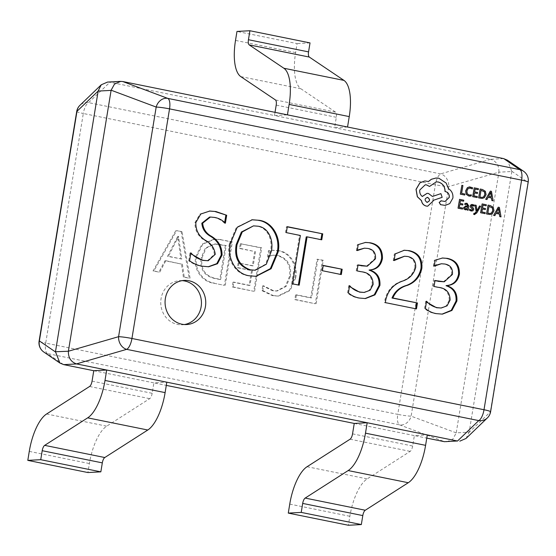 <?xml version="1.0" encoding="UTF-8"?>
<svg xmlns="http://www.w3.org/2000/svg" width="556" height="556" viewBox="0 0 556 556"><rect width="100%" height="100%" fill="white"/><g stroke="black" fill="none" stroke-linecap="round" stroke-linejoin="round"><path stroke-width="0.42" stroke-dasharray="2.78 2.08" d="M182.076 280.648A22.101 20.343 86.9 0 0 179.915 280.641A22.101 20.343 86.9 0 0 161.059 298.655A22.101 20.343 86.9 0 0 182.285 324.78A22.101 20.343 86.9 0 0 184.432 324.537M503.597 158.599L490.663 159.294L274.49 115.544L287.431 114.856M347.542 127.018L334.601 127.713L336.31 117.288A5.525 2.099 -78.6 0 0 335.56 112.117L300.886 88.765A38.677 14.699 101.4 0 1 295.618 52.584L297.092 43.597L236.981 31.435M93.769 370.713L153.88 382.882L166.814 382.187M92.06 381.145L152.17 393.307L153.88 382.882L166.293 385.391M262.696 285.86L261.918 290.628L272.489 295.639L277.771 296.077L289.301 290.489L294.777 278.014C297.599 265.949 289.78 252.389 278.181 250.812L271.439 250.207L268.465 250.631L267.512 256.455L272.975 255.232L277.354 255.572C286.986 258.63 291.024 265.629 289.461 276.568L285.304 286.451L276.353 291.024L272.523 290.725L262.696 285.86L263.558 285.812L262.779 290.579L261.918 290.628M213.511 283.157L224.402 285.36L231.518 241.923L220.211 239.629L214.136 239.136L201.967 244.167L195.795 256.566C192.89 268.993 202.016 281.725 213.511 283.157L224.402 285.36M175.807 230.643L153.053 270.925L158.919 272.106L164.965 260.743L181.52 264.093L183.355 277.055L189.221 278.243L181.18 231.734L176.669 230.594L153.915 270.876L153.053 270.925M233.006 282.177L232.227 286.945L253.731 291.295L260.84 247.851L240.317 243.702L239.532 248.469L254.683 251.534L252.341 265.837L238.17 262.967L237.391 267.742L251.562 270.605L249.13 285.443L233.006 282.177L233.867 282.128L233.089 286.896L232.227 286.945M295.563 294.84L294.777 299.608L315.308 303.757L322.417 260.319L317.045 259.228L310.707 297.905L295.563 294.84L296.424 294.791L295.639 299.559L294.777 299.608M511.833 171.491L469.153 432.158L456.219 432.846L498.899 172.186L511.833 171.491L507.413 160.197M275.018 112.34L274.49 115.544L109.956 82.246L122.89 81.551M354.248 423.436L414.366 435.598L427.3 434.903M352.546 433.861L412.656 446.023L414.366 435.598L426.772 438.107M456.219 432.846L411.127 416.166L448.727 186.552A11.05 8.882 73.8 0 0 440.63 173.889L88.571 102.631A11.05 10.411 46.1 0 0 79.953 105.299M490.663 159.294L440.63 173.889A11.05 4.198 101.4 0 0 435.369 184.745L397.769 414.366L45.703 343.108L83.303 113.493L435.369 184.745A11.05 1.001 9.3 0 0 448.727 186.552L498.899 172.186M76.714 111.478A11.05 1.001 9.3 0 0 83.303 113.493A11.05 4.198 -78.6 0 1 88.571 102.631L109.956 82.246M466.046 438.448L469.153 432.158M43.771 351.997A11.05 10.779 124.4 0 0 47.468 353.595L399.535 424.847A11.05 9.25 110.5 0 0 411.127 416.166A11.05 1.001 9.3 0 1 397.769 414.366A11.05 4.198 101.4 0 0 399.535 424.847L444.585 441.714M446.711 441.86L452.834 439.122L456.177 433.034M498.927 171.999C499.073 165.5 496.376 161.275 490.83 159.336M487.355 417.931A11.05 10.411 46.1 0 0 490.336 411.92L469.125 432.339M109.782 82.212L107.51 82.079M511.867 171.304L527.936 182.305A11.05 10.779 124.4 0 0 523.537 171.234M208.236 266.776L200.862 266.185C196.456 265.316 192.404 263.523 188.713 260.82L189.575 260.771M188.713 260.82L190.013 252.876L190.882 252.827M190.013 252.876L190.729 253.724M207.332 260.792L214.38 254.391L215.241 254.349M214.38 254.391C213.622 248.205 210.397 243.556 204.698 240.463C198.019 236.349 194.781 230.386 194.975 222.574L195.837 222.525M194.975 222.574L199.938 214.06L209.397 211.058M224.659 222.449L224.527 223.255L225.395 223.206M224.527 223.255C221.434 220.1 217.778 218.16 213.567 217.445L214.428 217.396M213.567 217.445L209.549 217.09M200.862 266.185L201.724 266.143M255.642 276.346L249.366 275.783M248.504 275.825C234.743 274.129 226.056 257.921 229.357 243.882L230.219 243.834M229.357 243.882L236.369 227.355L251.84 219.787M254.363 270.258L265.448 264.274L270.369 251.673C273.038 241.151 268.138 227.571 257.074 226.25L252.653 225.91M257.074 226.25L257.935 226.202M270.369 251.673L271.231 251.632M320.937 239.636L321.764 239.803M320.902 239.851L306.238 236.884M298.357 285.013L299.184 285.179M298.322 285.228L292.463 283.817M291.601 283.866L299.517 235.522L300.379 235.473M299.517 235.522L286.333 232.63M285.471 232.679L286.444 226.716L287.306 226.674M286.444 226.716L287.271 226.883M340.487 274.379L341.315 274.553M340.453 274.594L322.383 270.716M321.521 270.765L322.383 265.462L323.245 265.42M322.383 265.462L323.21 265.629M365.028 298.565L358.578 298.106C354.471 297.439 350.794 295.729 347.549 292.963L348.41 292.922M347.549 292.963L348.737 285.68L349.599 285.631M348.737 285.68L349.46 286.486M363.388 292.477L369.233 290.308L372.277 284.54L373.139 284.498M372.277 284.54C372.096 276.805 368.121 272.551 360.351 271.78L361.212 271.731M360.351 271.78L357.063 270.897M356.201 270.939L357.174 264.983L358.036 264.934M357.174 264.983L358.001 265.149M366.439 266.255L374.584 258.901L375.446 258.853M374.584 258.901C375.126 252.904 372.555 249.429 366.87 248.469L367.731 248.421M366.87 248.469L363.541 248.226M357.313 250.089L356.375 250.617L357.237 250.575M356.375 250.617L357.348 244.661L358.21 244.612M357.348 244.661L365.174 242.458M358.578 298.106L359.44 298.058M415.645 308.754L384.46 302.659L384.898 299.969C387.191 290.364 392.911 284.046 402.057 281.009C408.577 278.785 412.83 274.316 414.811 267.589L415.679 267.54M414.811 267.589C415.214 261.383 412.496 257.692 406.665 256.524L407.527 256.476M406.665 256.524L403.628 256.295M394.204 259.902L393.231 260.625L394.093 260.576M393.231 260.625L394.322 253.981L395.184 253.932M394.322 253.981L403.892 250.276M415.61 308.962L416.472 308.921M384.46 302.659L385.322 302.61M384.898 299.969L385.76 299.92M441.999 314.147L435.55 313.681C431.442 313.021 427.766 311.304 424.52 308.545L425.382 308.497M424.52 308.545L425.708 301.255L426.57 301.213M425.708 301.255L426.431 302.061M440.359 308.059L446.204 305.883L449.248 300.122L450.11 300.073M449.248 300.122C449.067 292.38 445.092 288.126 437.322 287.362L438.184 287.313M437.322 287.362L434.034 286.472M433.173 286.521L434.146 280.558L435.014 280.509M434.146 280.558L434.973 280.724M443.41 281.829L451.555 274.483L452.417 274.435M451.555 274.483C452.097 268.485 449.526 265.003 443.841 264.044L444.71 264.003M443.841 264.044L440.512 263.808M434.285 265.664L433.346 266.199L434.208 266.15M433.346 266.199L434.319 260.236L435.181 260.194M434.319 260.236L442.145 258.033M435.55 313.681L436.411 313.64M153.915 270.876L158.919 272.106M159.78 272.065L165.827 260.701L164.965 260.743M165.827 260.701L181.52 264.093M182.389 264.051L184.217 277.006L183.355 277.055M184.217 277.006L189.221 278.243M190.082 278.195L182.041 231.685L181.18 231.734M182.041 231.685L176.669 230.594M181.812 259.006L168.412 256.295L178.532 236.446L181.812 259.006L167.551 256.344L177.67 236.495L180.95 259.054M168.412 256.295L167.551 256.344M178.81 239.65L177.948 239.699M178.664 236.474L177.802 236.522M178.532 236.446L177.67 236.495M177.42 239.372L176.558 239.414M225.27 285.318L232.38 241.874L231.518 241.923M232.38 241.874L220.211 239.629M221.073 239.587L214.998 239.094L202.829 244.126L196.657 256.518L195.795 256.566M196.657 256.518C193.759 268.951 202.877 281.683 214.373 283.108M202.016 257.734L206.241 247.99L215.374 243.952L226.222 245.55L220.669 279.459L214.984 278.306C204.893 275.734 200.57 268.875 202.016 257.734L201.154 257.775L205.379 248.039L214.512 243.994L225.361 245.599L219.808 279.508L214.123 278.354C204.031 275.783 199.708 268.923 201.154 257.775M220.315 244.355L219.453 244.404M226.222 245.55L225.361 245.599M214.984 278.306L214.123 278.354M220.669 279.459L219.808 279.508M233.089 286.896L253.731 291.295M254.592 291.254L261.702 247.809L260.84 247.851M261.702 247.809L240.317 243.702M241.179 243.653L240.4 248.421L239.532 248.469M240.4 248.421L254.683 251.534M255.545 251.486L253.202 265.789L252.341 265.837M253.202 265.789L238.17 262.967M239.031 262.925L238.253 267.693L237.391 267.742M238.253 267.693L251.562 270.605M252.424 270.563L249.991 285.395L249.13 285.443M249.991 285.395L233.867 282.128M262.779 290.579L273.35 295.597L272.489 295.639M273.35 295.597L278.632 296.028L290.162 290.44L295.646 277.965L294.777 278.014M295.646 277.965C298.461 265.907 290.642 252.348 279.042 250.77L278.181 250.812M279.042 250.77L272.301 250.165L268.465 250.631M269.326 250.582L268.374 256.406L267.512 256.455M268.374 256.406L273.837 255.183L277.354 255.572M278.215 255.531C287.848 258.589 291.886 265.58 290.322 276.52L289.461 276.568M290.322 276.52L286.166 286.403L277.215 290.976L272.523 290.725M273.392 290.677L263.558 285.812M295.639 299.559L315.308 303.757M316.169 303.715L323.279 260.271L322.417 260.319M323.279 260.271L317.045 259.228M317.907 259.179L311.568 297.856L310.707 297.905M311.568 297.856L296.424 294.791M152.17 393.307A5.525 2.099 101.4 0 1 149.696 398.652L106.703 426.167A38.677 14.699 -78.6 0 0 89.384 463.558L87.911 472.544M412.656 446.023A5.525 2.099 101.4 0 1 410.182 451.368L367.182 478.883A38.677 14.699 -78.6 0 0 349.863 516.281L348.39 525.26M310.026 42.902L297.092 43.597M464.628 195.045L464.795 194.037L461.543 193.377L462.828 185.551L461.779 185.336M471.21 195.976L471.3 194.885M470.209 196.15L471.12 195.976M470.216 195.135L469.097 195.052L467.158 193.696L466.769 191.014L468.062 188.533L469.66 187.935M472.28 188.915L472.475 187.72L469.528 186.879M477.076 197.561L477.243 196.553L473.914 195.879L474.483 192.925M477.312 193.495L477.479 192.487L474.56 191.896L475.026 189.068M478.174 189.707L478.341 188.686L474.143 187.838M482.205 198.429L484.227 197.727L485.993 194.683L485.277 191.299L482.386 189.506L480.064 189.04M481.03 190.284L479.835 197.081L482.122 197.401M493.04 200.792L491.379 191.327L490.253 191.097M486.868 199.541L488.119 197.297M490.649 192.988L490.6 192.334L488.543 196.351L491.275 196.887M462.418 209.077L462.585 208.069L459.249 207.395L459.736 204.42M462.655 205.011L462.814 204.003L459.902 203.413L460.451 200.598M463.509 201.216L463.676 200.202L459.478 199.354M468.069 210.217L468.736 206.158L467.026 203.336L466.081 203.26M465.212 209.793L467.2 209.119M467.791 205.998L465.587 205.915M464.747 204.594L466.783 204.219M466.171 206.769L465.122 206.957L464.719 207.701L464.899 208.5L466.067 208.973M471.863 210.133L469.681 209.132M471.926 211.037L472.788 210.807L473.67 209.577L473.497 208.465L471.412 206.637L471.697 205.456L472.537 205.386L471.78 205.449M473.941 206.137L474.115 205.067L472.051 204.441M480.627 206.22L479.48 206.012M476.992 210.919L476.089 205.324L474.949 205.095M477.111 210.439L476.902 210.926M474.671 213.601L473.816 213.344M474.296 214.553L476.707 212.955L480.537 206.22M484.985 213.643L485.152 212.635L481.823 211.961L482.393 209.007M485.221 209.577L485.388 208.57L482.476 207.979L483.018 205.164M486.083 205.79L486.25 204.768L482.052 203.92M490.114 214.512L492.136 213.81L493.909 210.766L493.193 207.381L490.302 205.588L487.973 205.122M488.946 206.366L487.744 213.163L490.038 213.483M500.949 216.875L499.295 207.409L498.169 207.179M494.777 215.624L496.035 213.379M498.558 209.07L498.53 208.424L496.452 212.434L499.274 212.983M445.189 205.4L449.672 203.607L452.792 198.075C453.168 193.954 451.708 190.819 448.407 188.686L446.086 183.084L438.74 178.226L436.001 178.017M445.002 201.487L440.894 200.772M429.434 186.469L436.252 181.854M422.247 196.442L422.219 196.497C420.232 194.913 419.391 192.751 419.69 190.013L425.194 184.8M432.415 196.442L428.349 193.453L427.043 193.349M427.689 206.179L433.103 200.966L433.207 200.341L442.083 197.331L440.832 193.641M428.474 181.513L424.902 180.957M427.64 197.394C424.471 198.443 424.2 200.077 426.841 202.294L427.418 202.335M63.537 364.597L47.468 353.595A11.05 4.198 -78.6 0 1 45.703 343.108A11.05 1.001 9.3 0 1 39.108 341.092M528.2 182.139A11.05 1.001 9.3 0 1 527.936 182.305L490.336 411.92A11.05 1.001 9.3 0 0 490.6 411.76M204.698 240.463L205.56 240.414M402.057 281.009L402.919 280.968M29.273 451.396L89.384 463.558M46.593 413.998L106.703 426.167M89.585 386.483L149.696 398.652M289.752 504.111L349.863 516.281M307.072 466.72L367.182 478.883M350.071 439.205L410.182 451.368M295.618 52.584L235.508 40.414M300.886 88.765L240.776 76.603M335.56 112.117L275.449 99.948M336.31 117.288L276.2 105.119M182.285 324.78L186.594 324.551M179.915 280.641L184.224 280.412M209.834 211.03L208.973 211.071M208.653 266.762L207.791 266.804M252.271 219.759L251.409 219.808M256.073 276.325L255.211 276.374M365.605 242.423L364.743 242.472M365.466 298.551L364.604 298.593M404.323 250.249L403.461 250.29M442.576 258.005L441.714 258.053M442.437 314.126L441.575 314.175M214.136 239.136L214.998 239.094M214.512 243.994L215.374 243.952M277.771 296.077L278.632 296.028M271.439 250.207L272.301 250.165M272.975 255.232L273.837 255.183M276.353 291.024L277.215 290.976"/><path stroke-width="0.83" d="M165.375 298.426A22.101 20.343 86.9 0 0 186.594 324.551A22.101 20.343 86.9 0 0 205.449 306.537A22.101 20.343 86.9 0 0 184.224 280.412A22.101 20.343 86.9 0 0 165.375 298.426M184.432 324.537A22.101 20.343 86.9 0 0 201.133 306.766A22.101 20.343 86.9 0 0 182.076 280.648M122.723 81.523L167.773 98.384A11.05 9.25 110.5 0 0 156.18 107.065L111.13 90.204L114.48 84.116L120.603 81.378L122.89 81.551L503.597 158.599L507.413 160.197L523.537 171.234A11.05 10.779 124.4 0 0 519.839 169.643L503.771 158.641M426.772 438.107L444.418 441.679L457.352 440.991L106.703 370.025L93.769 370.713L92.06 381.145A5.525 2.099 101.4 0 1 89.585 386.483L46.593 413.998A38.677 14.699 -78.6 0 0 29.273 451.396L27.8 460.375L87.911 472.544L100.844 471.849L40.734 459.687L27.8 460.375M166.293 385.391L354.248 423.436L352.546 433.861A5.525 2.099 101.4 0 1 350.071 439.205L307.072 466.72A38.677 14.699 -78.6 0 0 289.752 504.111L288.279 513.098L348.39 525.26L361.33 524.565L301.22 512.403L288.279 513.098M427.3 434.903L425.59 445.335L365.48 433.166L367.189 422.741L354.248 423.436M166.814 382.187L165.111 392.612L105.001 380.45L106.703 370.025L76.652 363.937L63.718 364.632L93.769 370.713M201.724 266.143C197.317 265.268 193.266 263.481 189.575 260.771L190.882 252.827C194.329 256.768 198.52 259.27 203.447 260.333L208.194 260.743L215.241 254.349C214.484 248.157 211.259 243.514 205.56 240.414C198.881 236.3 195.642 230.337 195.837 222.525L200.799 214.011L209.834 211.03L215.943 211.544L226.695 215.262L225.395 223.206C222.296 220.051 218.647 218.112 214.428 217.396L210.411 217.048L202.676 223.171C203.211 228.996 206.158 233.388 211.516 236.349C218.55 240.637 222.066 246.892 222.059 255.107L217.493 263.739L208.653 266.762L201.724 266.143M278.076 252.195L271.099 268.743L256.073 276.325L249.366 275.783C235.605 274.08 226.917 257.873 230.219 243.834L237.231 227.314L252.271 219.759L259.284 220.315C272.961 222.073 281.336 238.315 278.076 252.195L277.215 252.236L270.383 268.618L255.642 276.346M287.306 226.674L322.737 233.84L321.764 239.803L307.1 236.835L299.184 285.179L292.463 283.817L300.379 235.473L286.333 232.63L287.306 226.674M323.245 265.42L342.183 269.25L341.315 274.553L322.383 270.716L323.245 265.42M359.44 298.058C355.333 297.39 351.656 295.681 348.41 292.922L349.599 285.631C352.553 289.085 356.16 291.24 360.413 292.102L364.25 292.435L370.094 290.26L373.139 284.498C372.958 276.756 368.982 272.503 361.212 271.731L357.063 270.897L358.036 264.934L367.301 266.206L375.446 258.853C375.988 252.862 373.423 249.38 367.731 248.421L364.402 248.184L357.237 250.575L358.21 244.612L365.605 242.423L370.372 242.798C378.685 244.466 382.709 249.707 382.438 258.526C380.978 265.678 376.829 269.493 369.997 269.973L369.969 270.105C377.135 272.44 380.457 277.548 379.929 285.43L374.966 294.868L365.466 298.551L359.44 298.058M385.76 299.92C388.06 290.322 393.773 284.005 402.919 280.968C409.438 278.744 413.692 274.268 415.679 267.54C416.076 261.334 413.358 257.65 407.527 256.476L404.49 256.246L394.093 260.576L395.184 253.932L404.323 250.249L409.119 250.638C418.237 252.605 422.49 258.477 421.872 268.249C420.023 276.673 415.235 282.358 407.506 285.318C400.494 287.25 395.615 291.469 392.863 297.981L417.452 302.957L416.472 308.921L385.322 302.61L385.76 299.92M436.411 313.64C432.311 312.972 428.627 311.256 425.382 308.497L426.57 301.213C429.531 304.66 433.131 306.815 437.384 307.676L441.221 308.01L447.066 305.842L450.11 300.073C449.929 292.338 445.954 288.084 438.184 287.313L434.034 286.472L435.014 280.509L444.272 281.788L452.417 274.435C452.959 268.437 450.395 264.962 444.71 264.003L441.374 263.759L434.208 266.15L435.181 260.194L442.576 258.005L447.344 258.373C455.656 260.041 459.68 265.288 459.409 274.108C457.949 281.253 453.8 285.068 446.968 285.548L446.948 285.687C454.106 288.022 457.428 293.13 456.9 301.011L451.938 310.45L442.437 314.126L436.411 313.64M68.409 351.051L111.096 90.385L98.162 91.08L55.475 351.746L68.381 351.239C68.235 357.737 70.932 361.956 76.485 363.902L76.652 363.937M457.352 440.991L444.418 441.679M63.718 364.632L59.895 363.033L55.475 351.746M98.162 91.08L76.971 111.311L39.372 340.932A11.05 10.779 124.4 0 0 43.771 351.997L59.895 363.033M459.805 441.158L466.046 438.448L487.355 417.931A11.05 11.05 0 0 0 490.6 411.76L528.2 182.139A11.05 11.05 0 0 0 523.537 171.234M76.714 111.478A11.05 11.05 0 0 1 79.953 105.299A11.05 10.411 46.1 0 0 76.971 111.311A11.05 1.001 9.3 0 0 76.714 111.478L39.108 341.092A11.05 1.001 9.3 0 1 39.372 340.932L55.44 351.927M457.525 441.019L478.744 420.6A11.05 10.411 46.1 0 0 487.355 417.931M68.381 351.239L118.581 336.686A11.05 8.882 73.8 0 0 126.678 349.349L76.485 363.902M120.603 81.378L107.51 82.079L101.261 84.79L98.19 90.892M190.729 253.724L202.586 260.375L203.447 260.333M202.586 260.375L208.194 260.743M209.397 211.058L215.943 211.544M215.082 211.593L226.695 215.262M225.833 215.304L224.659 222.449M210.411 217.048L209.549 217.09L201.814 223.22L202.676 223.171M201.814 223.22C202.349 229.037 205.296 233.43 210.655 236.397L211.516 236.349M210.655 236.397C217.688 240.685 221.198 246.933 221.198 255.155L222.059 255.107M221.198 255.155L216.805 263.634L208.236 266.776M251.84 219.787L259.284 220.315M258.422 220.364C272.099 222.115 280.474 238.364 277.215 252.236M253.515 225.861L241.394 232.005L236.175 244.647C234.041 257.47 238.482 265.879 249.498 269.868L255.225 270.216L266.31 264.232L271.231 251.632C273.899 241.102 269 227.522 257.935 226.202L253.515 225.861L242.256 231.956L237.037 244.605C234.91 257.428 239.351 265.831 250.36 269.827L255.225 270.216M236.175 244.647L237.037 244.605M249.498 269.868L250.36 269.827M287.271 226.883L322.737 233.84M321.875 233.888L320.937 239.636M298.357 285.013L306.238 236.884L307.1 236.835M323.21 265.629L342.183 269.25M341.321 269.299L340.487 274.379M349.46 286.486L359.551 292.143L360.413 292.102M359.551 292.143L364.25 292.435M358.001 265.149L361.984 265.733M361.122 265.775L367.301 266.206M364.402 248.184L357.313 250.089M365.174 242.458L370.372 242.798M369.511 242.847C377.823 244.508 381.847 249.755 381.576 258.575L382.438 258.526M381.576 258.575C380.116 265.719 375.967 269.535 369.135 270.021L369.997 269.973M369.135 270.021L369.969 270.105M369.108 270.153C376.273 272.489 379.595 277.597 379.067 285.478L379.929 285.43M379.067 285.478L374.264 294.77L365.028 298.565M404.49 256.246L394.204 259.902M403.892 250.276L409.119 250.638M408.25 250.686C417.375 252.653 421.629 258.519 421.01 268.298L421.872 268.249M421.01 268.298C419.161 276.714 414.373 282.406 406.644 285.36C399.632 287.299 394.753 291.518 392.001 298.03L392.863 297.981M392.001 298.03L417.452 302.957M416.59 303.006L415.645 308.754M426.431 302.061L436.523 307.725L437.384 307.676M436.523 307.725L441.221 308.01M434.973 280.724L438.955 281.308M438.093 281.357L444.272 281.788M441.374 263.759L434.285 265.664M442.145 258.033L447.344 258.373M446.482 258.422C454.794 260.09 458.818 265.33 458.547 274.157L459.409 274.108M458.547 274.157C457.088 281.301 452.938 285.117 446.107 285.596L446.968 285.548M446.107 285.596L446.948 285.687M446.079 285.728C453.244 288.071 456.566 293.179 456.038 301.053L456.9 301.011M456.038 301.053L451.236 310.352L441.999 314.147M165.111 392.612A38.677 14.699 101.4 0 1 147.792 430.01L104.792 457.525A5.525 2.099 -78.6 0 0 102.318 462.87L100.844 471.849M105.001 380.45A38.677 14.699 101.4 0 1 87.681 417.848L44.682 445.363A5.525 2.099 -78.6 0 0 42.207 450.701L40.734 459.687M425.59 445.335A38.677 14.699 101.4 0 1 408.271 482.726L365.271 510.241A5.525 2.099 -78.6 0 0 362.797 515.586L361.33 524.565M365.48 433.166A38.677 14.699 101.4 0 1 348.16 470.564L305.161 498.079A5.525 2.099 -78.6 0 0 302.686 503.416L301.22 512.403M287.431 114.856L289.134 104.424A38.677 14.699 -78.6 0 0 283.866 68.242L249.199 44.89A5.525 2.099 101.4 0 1 248.442 39.719L249.915 30.74L310.026 42.902L308.552 51.889A5.525 2.099 101.4 0 0 309.31 57.059L343.976 80.405A38.677 14.699 -78.6 0 1 349.244 116.593L347.542 127.018M275.018 112.34L276.2 105.119A5.525 2.099 -78.6 0 0 275.449 99.948L240.776 76.603A38.677 14.699 101.4 0 1 235.508 40.414L236.981 31.435L249.915 30.74M464.712 195.038L464.879 194.03L461.633 193.37L462.912 185.544L461.862 185.329L460.326 194.169L464.712 195.038L460.326 194.169M461.862 185.329L460.417 194.169M471.391 194.878L469.188 195.045L467.248 193.69L466.859 191.007L468.152 188.526L470.529 187.997L472.364 188.908L472.558 187.72L469.57 186.879L467.485 187.657L465.74 190.854L466.269 194.259L468.868 196.032L471.21 195.976L471.391 194.878L470.216 195.135M469.528 186.879L467.394 187.664L465.657 190.861L466.178 194.266L468.784 196.039L470.209 196.15M469.66 187.935L472.364 188.908M477.395 193.495L477.562 192.48L474.65 191.889L475.109 189.061L478.257 189.7L478.424 188.686L474.226 187.838L472.781 196.671L477.166 197.554L477.326 196.553L473.997 195.879L474.483 192.904L477.395 193.495L474.483 192.925M477.166 197.554L472.69 196.671L474.226 187.838M475.109 189.082L478.257 189.7M478.702 197.866L482.247 198.429L484.311 197.727L486.083 194.683L485.367 191.299L482.476 189.506L480.148 189.033L478.619 197.873L482.205 198.429M481.037 190.263L479.918 197.074L482.17 197.401L483.678 196.88L484.971 194.489L484.484 191.82L481.037 190.263M480.148 189.033L478.619 197.873M482.122 197.401L483.588 196.887L484.881 194.496L484.394 191.82L481.03 190.284M493.123 200.785L491.469 191.327L490.343 191.097L485.791 199.305L486.952 199.541L488.133 197.283L491.525 197.964L491.963 200.549L493.123 200.785L491.872 200.556L491.441 197.971L488.119 197.297M488.627 196.351L491.365 196.9L490.712 192.334L488.627 196.351M490.343 191.097L485.708 199.305L486.952 199.541M491.275 196.887L490.621 192.341M463.6 201.216L463.767 200.195L459.569 199.347L458.123 208.187L462.502 209.07L462.668 208.062L459.339 207.388L459.826 204.42L462.738 205.004L462.905 203.996L459.993 203.406L460.451 200.577L463.6 201.216L460.451 200.598M462.502 209.07L458.033 208.187L459.569 199.347M459.826 204.42L462.738 205.004M466.025 205.908L463.76 207.583L464.038 209.021L465.302 209.793L467.269 209.028L467.137 210.008L468.159 210.217L468.819 206.158L467.109 203.336L466.123 203.26L465.011 203.517L464.837 204.594L466.866 204.212L467.791 205.998L465.587 205.915M466.178 204.163L466.866 204.212L467.707 206.005M465.942 205.915L463.669 207.583L463.954 209.028L465.803 209.834M465.713 208.938L466.908 208.646L467.659 206.839L465.212 206.957L464.983 208.493L466.109 208.966M465.629 208.945L466.825 208.653L467.568 206.846L465.893 206.762M466.081 203.26L464.92 203.524L464.837 204.594M467.2 209.119L467.047 210.015L468.159 210.217M465.212 209.793L465.754 209.841M466.137 204.163L466.783 204.219M469.764 209.132L469.577 210.272L471.099 210.967L472.871 210.807L473.754 209.577L473.58 208.465L471.37 206.005L472.621 205.379L474.025 206.137L474.205 205.06L472.093 204.434L471.175 204.677L470.3 205.887L470.425 206.943L472.69 209.473L471.342 210.078L469.681 209.132L469.493 210.279L471.926 211.037M471.78 205.449L474.025 206.137M471.697 205.456L472.537 205.386M472.051 204.441L471.092 204.677L470.216 205.894L470.341 206.95L472.44 208.82L472.6 209.473L471.259 210.085M471.912 210.133L471.342 210.078M479.564 206.005L476.992 210.919L476.179 205.317L475.039 205.088L476.29 211.85L475.651 212.906L474.463 213.58L473.907 213.337L473.74 214.324L474.386 214.546L476.791 212.948L480.627 206.22L479.48 206.012L476.902 210.926M475.039 205.088L476.2 211.85L474.372 213.587M473.907 213.337L473.656 214.331L474.761 214.581M474.296 214.553L474.72 214.581M485.312 209.577L485.478 208.563L482.559 207.972L483.025 205.143L486.166 205.783L486.333 204.768L482.135 203.92L480.69 212.753L485.075 213.636L485.242 212.635L481.906 211.954L482.393 208.986L485.312 209.577L482.393 209.007M485.075 213.636L480.606 212.753L482.135 203.92M483.018 205.164L486.166 205.783M486.611 213.949L490.156 214.512L492.22 213.81L493.992 210.766L493.276 207.381L490.385 205.588L488.064 205.115L486.528 213.956L490.114 214.512M488.946 206.345L487.834 213.156L490.079 213.483L491.587 212.962L492.88 210.571L492.394 207.902L488.946 206.345M488.064 205.115L486.528 213.956M490.038 213.483L491.504 212.969L492.797 210.578L492.31 207.902L488.946 206.366M501.032 216.868L499.378 207.409L498.252 207.179L493.7 215.387L494.861 215.624L496.042 213.365L499.434 214.046L499.872 216.631L501.032 216.868L499.788 216.638L499.351 214.053L496.035 213.379M496.543 212.434L499.274 212.983L498.621 208.417L496.543 212.434M498.252 207.179L493.617 215.387L494.861 215.624M499.184 212.969L498.53 208.424M441.36 200.799L439.24 202.384L440.602 204.671L445.231 205.393L449.762 203.6L452.883 198.068C453.258 193.947 451.792 190.819 448.49 188.679L446.176 183.084L438.83 178.219L436.05 178.017L431.477 179.261L428.474 181.513L424.944 180.95L420.002 182.785L416.103 189.394L417.417 196.734L421.559 200.688C422.06 203.559 423.658 205.352 426.369 206.074L427.731 206.172L433.187 200.966L433.291 200.334L442.166 197.331L440.915 193.634L432.429 196.463L428.433 193.446L427.084 193.349L422.31 196.49C420.322 194.906 419.481 192.744 419.78 190.006L425.236 184.794L426.598 184.898L429.517 186.462L436.293 181.854L438.267 182C442.757 183.341 445.036 186.51 445.099 191.493L445.558 191.591C448.268 192.432 449.505 194.371 449.276 197.408L445.043 201.487L440.894 200.772M426.925 202.294C430.108 201.23 430.379 199.597 427.724 197.394C424.555 198.436 424.291 200.07 426.925 202.294L427.46 202.328M427.724 197.394L427.196 197.352M441.269 200.806L439.157 202.391L440.519 204.677L445.189 205.4M436.252 181.854L438.184 182.007C442.673 183.348 444.946 186.51 445.008 191.5L445.474 191.598C448.178 192.432 449.422 194.371 449.192 197.408L445.002 201.487M425.194 184.8L426.515 184.905L429.517 186.462M427.043 193.349L422.247 196.442M440.915 193.634L432.415 196.442M424.902 180.957L419.919 182.785L416.02 189.394L417.334 196.741L421.476 200.688C421.969 203.559 423.575 205.359 426.278 206.074L427.689 206.179M436.001 178.017L431.387 179.268L428.384 181.513M426.841 202.294C430.024 201.237 430.288 199.604 427.64 197.394L427.154 197.352M490.6 411.76A11.05 1.001 9.3 0 0 484.005 409.737L521.604 180.123L169.538 108.872L131.939 338.486L484.005 409.737A11.05 4.198 101.4 0 1 478.744 420.6L126.678 349.349A11.05 4.198 -78.6 0 0 131.939 338.486A11.05 1.001 9.3 0 0 118.581 336.686L156.18 107.065A11.05 1.001 9.3 0 1 169.538 108.872A11.05 4.198 101.4 0 0 167.773 98.384L519.839 169.643A11.05 4.198 -78.6 0 1 521.604 180.123A11.05 1.001 9.3 0 1 528.2 182.139M406.644 285.36L407.506 285.318M102.318 462.87L42.207 450.701M104.792 457.525L44.682 445.363M147.792 430.01L87.681 417.848M362.797 515.586L302.686 503.416M365.271 510.241L305.161 498.079M408.271 482.726L348.16 470.564M248.442 39.719L308.552 51.889M249.199 44.89L309.31 57.059M283.866 68.242L343.976 80.405M289.134 104.424L349.244 116.593M39.108 341.092A11.05 11.05 0 0 0 43.771 351.997M79.953 105.299L101.261 84.79"/></g></svg>
